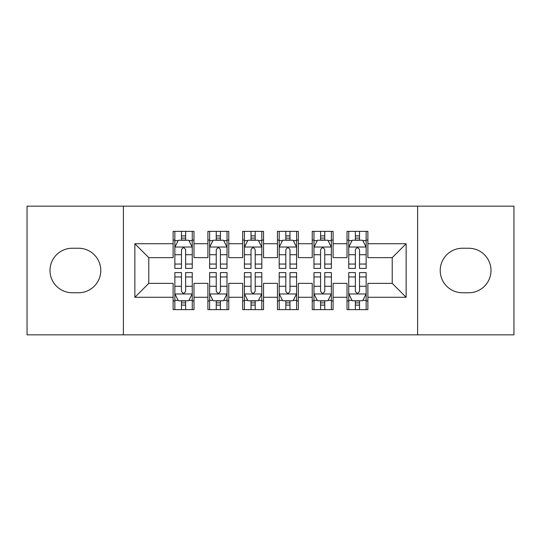 <?xml version="1.0" encoding="UTF-8"?>
<svg xmlns="http://www.w3.org/2000/svg" width="541" height="541" viewBox="0 0 541 541"><rect width="100%" height="100%" fill="white"/><g stroke="black" fill="none" stroke-linecap="round" stroke-linejoin="round"><path stroke-width="0.81" d="M417.611 334.838L513.95 334.838L513.95 206.162L417.611 206.162L417.611 334.838L123.389 334.838L123.389 206.162L27.05 206.162L27.05 334.838L123.389 334.838M417.611 206.162L123.389 206.162M134.865 297.28L134.865 243.72L173.12 243.72L173.12 257.631L148.775 257.631L148.775 283.369L134.865 297.28L173.12 297.28L173.12 309.628L193.989 309.628L193.989 297.28L207.9 297.28L207.9 309.628L228.769 309.628L228.769 297.28L242.679 297.28L242.679 309.628L263.541 309.628L263.541 297.28L277.459 297.28L277.459 309.628L298.321 309.628L298.321 297.28L312.231 297.28L312.231 309.628L333.1 309.628L333.1 297.28L347.011 297.28L347.011 309.628L367.88 309.628L367.88 283.369L392.225 283.369L392.225 257.631L367.88 257.631L367.88 243.72L406.135 243.72L406.135 297.28L367.88 297.28M367.88 243.72L367.88 231.372L347.011 231.372L347.011 243.72L333.1 243.72L333.1 231.372L312.231 231.372L312.231 243.72L298.321 243.72L298.321 231.372L277.459 231.372L277.459 243.72L263.541 243.72L263.541 231.372L242.679 231.372L242.679 243.72L228.769 243.72L228.769 231.372L207.9 231.372L207.9 243.72L193.989 243.72L193.989 231.372L173.12 231.372L173.12 243.72M333.1 297.28L333.1 283.369L347.011 283.369L347.011 297.28M406.135 243.72L392.225 257.631M298.321 297.28L298.321 283.369L312.231 283.369L312.231 297.28M347.011 243.72L347.011 257.631L333.1 257.631L333.1 243.72M263.541 297.28L263.541 283.369L277.459 283.369L277.459 297.28M312.231 243.72L312.231 257.631L298.321 257.631L298.321 243.72M228.769 297.28L228.769 283.369L242.679 283.369L242.679 297.28M277.459 243.72L277.459 257.631L263.541 257.631L263.541 243.72M193.989 297.28L193.989 283.369L207.9 283.369L207.9 297.28M242.679 243.72L242.679 257.631L228.769 257.631L228.769 243.72M148.775 283.369L173.12 283.369L173.12 297.28M207.9 243.72L207.9 257.631L193.989 257.631L193.989 243.72M347.011 240.069L348.749 240.069M366.142 240.069L367.88 240.069M312.231 240.069L313.976 240.069M331.363 240.069L333.1 240.069M277.459 240.069L279.197 240.069M296.583 240.069L298.321 240.069M242.679 240.069L244.417 240.069M261.803 240.069L263.541 240.069M207.9 240.069L209.638 240.069M227.024 240.069L228.769 240.069M173.12 240.069L174.858 240.069M192.251 240.069L193.989 240.069M173.12 300.931L174.858 300.931M192.251 300.931L193.989 300.931M207.9 300.931L209.638 300.931M227.024 300.931L228.769 300.931M242.679 300.931L244.417 300.931M261.803 300.931L263.541 300.931M277.459 300.931L279.197 300.931M296.583 300.931L298.321 300.931M312.231 300.931L313.976 300.931M331.363 300.931L333.1 300.931M347.011 300.931L348.749 300.931M366.142 300.931L367.88 300.931M134.865 243.72L148.775 257.631M392.225 283.369L406.135 297.28M72.264 248.245A22.255 22.255 0 0 0 50.002 270.5A22.255 22.255 0 0 0 72.264 292.755L78.519 292.755A22.255 22.255 0 0 0 100.782 270.5A22.255 22.255 0 0 0 78.519 248.245L72.264 248.245M468.736 292.755A22.255 22.255 0 0 0 490.998 270.5A22.255 22.255 0 0 0 468.736 248.245L462.481 248.245A22.255 22.255 0 0 0 440.218 270.5A22.255 22.255 0 0 0 462.481 292.755L468.736 292.755M185.637 235.896L181.465 235.896M192.251 264.055L185.637 264.055L185.637 268.41L192.251 268.41L192.251 247.196L188.768 240.245L178.334 240.245L174.858 247.196L174.858 268.41L181.465 268.41L181.465 264.055L174.858 264.055M174.858 247.196L174.858 231.372M192.251 247.196L192.251 231.372M181.465 240.245L181.465 231.372M185.637 231.372L185.637 240.245M185.637 264.055L185.637 249.807C184.251 247.129 182.858 247.129 181.465 249.807L181.465 264.055M185.637 240.069L181.465 240.069M181.465 305.104L185.637 305.104M174.858 276.945L181.465 276.945L181.465 272.59L174.858 272.59L174.858 293.804L178.334 300.755L188.768 300.755L192.251 293.804L192.251 272.59L185.637 272.59L185.637 276.945L192.251 276.945M192.251 293.804L192.251 309.628M174.858 293.804L174.858 309.628M185.637 300.755L185.637 309.628M181.465 309.628L181.465 300.755M181.465 276.945L181.465 291.193C182.858 293.871 184.244 293.871 185.637 291.193L185.637 276.945M181.465 300.931L185.637 300.931M220.417 235.896L216.244 235.896M227.024 264.055L220.417 264.055L220.417 268.41L227.024 268.41L227.024 247.196L223.548 240.245L213.113 240.245L209.638 247.196L209.638 268.41L216.244 268.41L216.244 264.055L209.638 264.055M209.638 247.196L209.638 231.372M227.024 247.196L227.024 231.372M216.244 240.245L216.244 231.372M220.417 231.372L220.417 240.245M220.417 264.055L220.417 249.807C219.031 247.129 217.638 247.129 216.244 249.807L216.244 264.055M220.417 240.069L216.244 240.069M255.196 235.896L251.024 235.896M261.803 264.055L255.196 264.055L255.196 268.41L261.803 268.41L261.803 247.196L258.327 240.245L247.893 240.245L244.417 247.196L244.417 268.41L251.024 268.41L251.024 264.055L244.417 264.055M244.417 247.196L244.417 231.372M261.803 247.196L261.803 231.372M251.024 240.245L251.024 231.372M255.196 231.372L255.196 240.245M255.196 264.055L255.196 249.807C253.81 247.129 252.417 247.129 251.024 249.807L251.024 264.055M255.196 240.069L251.024 240.069M216.244 305.104L220.417 305.104M209.638 276.945L216.244 276.945L216.244 272.59L209.638 272.59L209.638 293.804L213.113 300.755L223.548 300.755L227.024 293.804L227.024 272.59L220.417 272.59L220.417 276.945L227.024 276.945M227.024 293.804L227.024 309.628M209.638 293.804L209.638 309.628M220.417 300.755L220.417 309.628M216.244 309.628L216.244 300.755M216.244 276.945L216.244 291.193C217.638 293.871 219.024 293.871 220.417 291.193L220.417 276.945M216.244 300.931L220.417 300.931M251.024 305.104L255.196 305.104M244.417 276.945L251.024 276.945L251.024 272.59L244.417 272.59L244.417 293.804L247.893 300.755L258.327 300.755L261.803 293.804L261.803 272.59L255.196 272.59L255.196 276.945L261.803 276.945M261.803 293.804L261.803 309.628M244.417 293.804L244.417 309.628M255.196 300.755L255.196 309.628M251.024 309.628L251.024 300.755M251.024 276.945L251.024 291.193C252.41 293.871 253.803 293.871 255.196 291.193L255.196 276.945M251.024 300.931L255.196 300.931M289.976 235.896L285.804 235.896M296.583 264.055L289.976 264.055L289.976 268.41L296.583 268.41L296.583 247.196L293.107 240.245L282.673 240.245L279.197 247.196L279.197 268.41L285.804 268.41L285.804 264.055L279.197 264.055M279.197 247.196L279.197 231.372M296.583 247.196L296.583 231.372M285.804 240.245L285.804 231.372M289.976 231.372L289.976 240.245M289.976 264.055L289.976 249.807C288.59 247.129 287.197 247.129 285.804 249.807L285.804 264.055M289.976 240.069L285.804 240.069M324.756 235.896L320.583 235.896M331.363 264.055L324.756 264.055L324.756 268.41L331.363 268.41L331.363 247.196L327.887 240.245L317.452 240.245L313.976 247.196L313.976 268.41L320.583 268.41L320.583 264.055L313.976 264.055M313.976 247.196L313.976 231.372M331.363 247.196L331.363 231.372M320.583 240.245L320.583 231.372M324.756 231.372L324.756 240.245M324.756 264.055L324.756 249.807C323.362 247.129 321.976 247.129 320.583 249.807L320.583 264.055M324.756 240.069L320.583 240.069M285.804 305.104L289.976 305.104M279.197 276.945L285.804 276.945L285.804 272.59L279.197 272.59L279.197 293.804L282.673 300.755L293.107 300.755L296.583 293.804L296.583 272.59L289.976 272.59L289.976 276.945L296.583 276.945M296.583 293.804L296.583 309.628M279.197 293.804L279.197 309.628M289.976 300.755L289.976 309.628M285.804 309.628L285.804 300.755M285.804 276.945L285.804 291.193C287.19 293.871 288.583 293.871 289.976 291.193L289.976 276.945M285.804 300.931L289.976 300.931M320.583 305.104L324.756 305.104M313.976 276.945L320.583 276.945L320.583 272.59L313.976 272.59L313.976 293.804L317.452 300.755L327.887 300.755L331.363 293.804L331.363 272.59L324.756 272.59L324.756 276.945L331.363 276.945M331.363 293.804L331.363 309.628M313.976 293.804L313.976 309.628M324.756 300.755L324.756 309.628M320.583 309.628L320.583 300.755M320.583 276.945L320.583 291.193C321.969 293.871 323.362 293.871 324.756 291.193L324.756 276.945M320.583 300.931L324.756 300.931M359.535 235.896L355.363 235.896M366.142 264.055L359.535 264.055L359.535 268.41L366.142 268.41L366.142 247.196L362.666 240.245L352.232 240.245L348.749 247.196L348.749 268.41L355.363 268.41L355.363 264.055L348.749 264.055M348.749 247.196L348.749 231.372M366.142 247.196L366.142 231.372M355.363 240.245L355.363 231.372M359.535 231.372L359.535 240.245M359.535 264.055L359.535 249.807C358.142 247.129 356.756 247.129 355.363 249.807L355.363 264.055M359.535 240.069L355.363 240.069M355.363 305.104L359.535 305.104M348.749 276.945L355.363 276.945L355.363 272.59L348.749 272.59L348.749 293.804L352.232 300.755L362.666 300.755L366.142 293.804L366.142 272.59L359.535 272.59L359.535 276.945L366.142 276.945M366.142 293.804L366.142 309.628M348.749 293.804L348.749 309.628M359.535 300.755L359.535 309.628M355.363 309.628L355.363 300.755M355.363 276.945L355.363 291.193C356.749 293.871 358.142 293.871 359.535 291.193L359.535 276.945M355.363 300.931L359.535 300.931M192.163 247.027L174.946 247.027M174.858 240.657L178.131 240.657M188.978 240.657L192.251 240.657M181.465 254.73L174.858 254.73M192.251 254.73L185.637 254.73M185.637 238.108L181.465 238.108M174.946 293.973L192.163 293.973M192.251 300.343L188.978 300.343M178.131 300.343L174.858 300.343M185.637 286.27L192.251 286.27M174.858 286.27L181.465 286.27M181.465 302.892L185.637 302.892M226.943 247.027L209.725 247.027M209.638 240.657L212.904 240.657M223.758 240.657L227.024 240.657M216.244 254.73L209.638 254.73M227.024 254.73L220.417 254.73M220.417 238.108L216.244 238.108M261.716 247.027L244.505 247.027M244.417 240.657L247.683 240.657M258.537 240.657L261.803 240.657M251.024 254.73L244.417 254.73M261.803 254.73L255.196 254.73M255.196 238.108L251.024 238.108M209.725 293.973L226.943 293.973M227.024 300.343L223.758 300.343M212.904 300.343L209.638 300.343M220.417 286.27L227.024 286.27M209.638 286.27L216.244 286.27M216.244 302.892L220.417 302.892M244.505 293.973L261.716 293.973M261.803 300.343L258.537 300.343M247.683 300.343L244.417 300.343M255.196 286.27L261.803 286.27M244.417 286.27L251.024 286.27M251.024 302.892L255.196 302.892M296.495 247.027L279.284 247.027M279.197 240.657L282.463 240.657M293.317 240.657L296.583 240.657M285.804 254.73L279.197 254.73M296.583 254.73L289.976 254.73M289.976 238.108L285.804 238.108M331.275 247.027L314.057 247.027M313.976 240.657L317.242 240.657M328.096 240.657L331.363 240.657M320.583 254.73L313.976 254.73M331.363 254.73L324.756 254.73M324.756 238.108L320.583 238.108M279.284 293.973L296.495 293.973M296.583 300.343L293.317 300.343M282.463 300.343L279.197 300.343M289.976 286.27L296.583 286.27M279.197 286.27L285.804 286.27M285.804 302.892L289.976 302.892M314.057 293.973L331.275 293.973M331.363 300.343L328.096 300.343M317.242 300.343L313.976 300.343M324.756 286.27L331.363 286.27M313.976 286.27L320.583 286.27M320.583 302.892L324.756 302.892M366.054 247.027L348.837 247.027M348.749 240.657L352.022 240.657M362.869 240.657L366.142 240.657M355.363 254.73L348.749 254.73M366.142 254.73L359.535 254.73M359.535 238.108L355.363 238.108M348.837 293.973L366.054 293.973M366.142 300.343L362.869 300.343M352.022 300.343L348.749 300.343M359.535 286.27L366.142 286.27M348.749 286.27L355.363 286.27M355.363 302.892L359.535 302.892"/></g></svg>
